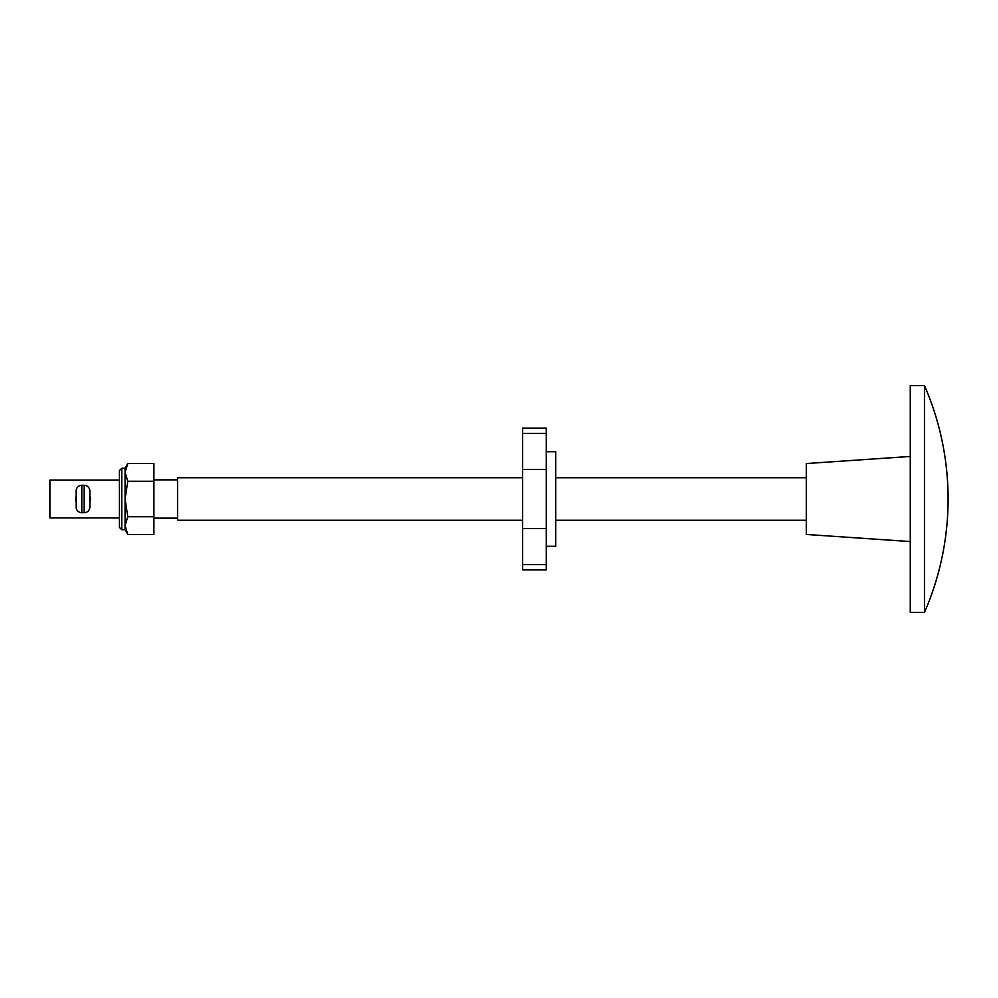 <?xml version="1.0" encoding="UTF-8"?>
<svg xmlns="http://www.w3.org/2000/svg" width="998" height="998" viewBox="0 0 998 998"><rect width="100%" height="100%" fill="white"/><g stroke="black" fill="none" stroke-linecap="round" stroke-linejoin="round"><path stroke-width="1.5" d="M546.268 451.732L555.724 451.732L555.724 546.268L546.268 546.268M546.268 428.092L546.268 569.908L522.64 569.908L522.64 428.092L546.268 428.092M76.135 502.194L75.424 499L76.135 495.806M89.845 495.806L90.556 499L89.845 502.194M119.398 517.912L49.9 517.912L49.9 480.088L119.398 480.088M75.424 499L76.01 501.919M89.97 501.907L90.556 499M522.64 520.27L177.544 520.27L177.544 477.73L522.64 477.73M910.276 456.448L806.284 463.546L806.284 534.454L910.276 541.552M924.46 385.54L910.276 385.54L910.276 612.46L924.46 612.46A284.118 284.118 0 0 0 924.46 385.54L924.46 612.46M76.135 507.034L76.135 490.966A5.676 5.676 0 0 1 81.811 485.29L81.811 512.71A5.676 5.676 0 0 1 76.135 507.034L76.135 498.763M76.135 490.966L76.135 492.151M81.811 512.71L84.169 512.71A5.676 5.676 0 0 0 89.845 507.034L89.845 490.966L89.845 507.034M84.169 512.71L84.169 485.29A5.676 5.676 0 0 1 89.845 490.966M89.845 492.151L89.845 498.763M84.169 485.29L81.811 485.29M76.135 499.237L76.135 505.849M89.845 499.237L89.845 505.849M121.756 529.726L119.398 527.368L119.398 470.632L121.756 468.274L121.756 529.726L125.062 529.726L127.806 534.479L153.904 534.479L153.904 463.521L127.806 463.521L125.062 472.391L127.806 481.261L153.904 481.261M127.806 481.261L125.062 499L125.062 468.274L127.806 463.521M127.806 516.739L125.062 525.609L125.062 499L127.806 516.739L153.904 516.739M125.062 529.726L125.062 525.609L127.806 534.479M546.268 433.394L522.64 433.394M546.268 469.472L522.64 469.472M546.268 528.528L522.64 528.528M546.268 564.606L522.64 564.606M153.904 518.149L177.544 518.149M555.724 520.27L806.284 520.27M555.724 477.73L806.284 477.73M153.904 479.851L177.544 479.851M121.756 468.274L125.062 468.274"/></g></svg>
